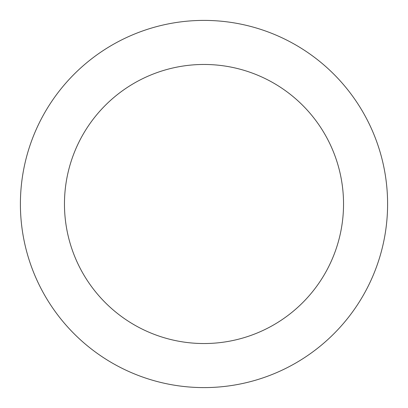 <?xml version="1.0" encoding="UTF-8"?>
<svg xmlns="http://www.w3.org/2000/svg" width="408" height="408" viewBox="0 0 408 408"><rect width="100%" height="100%" fill="white"/><g stroke="black" fill="none" stroke-linecap="round" stroke-linejoin="round"><path stroke-width="0.61" d="M343.536 204A139.536 139.536 0 0 0 204 64.464A139.536 139.536 0 0 0 64.464 204A139.536 139.536 0 0 0 204 343.536A139.536 139.536 0 0 0 343.536 204M20.4 204A183.6 183.6 0 0 1 204 20.4A183.6 183.6 0 0 1 387.6 204A183.6 183.6 0 0 1 204 387.6A183.6 183.6 0 0 1 20.4 204"/></g></svg>
